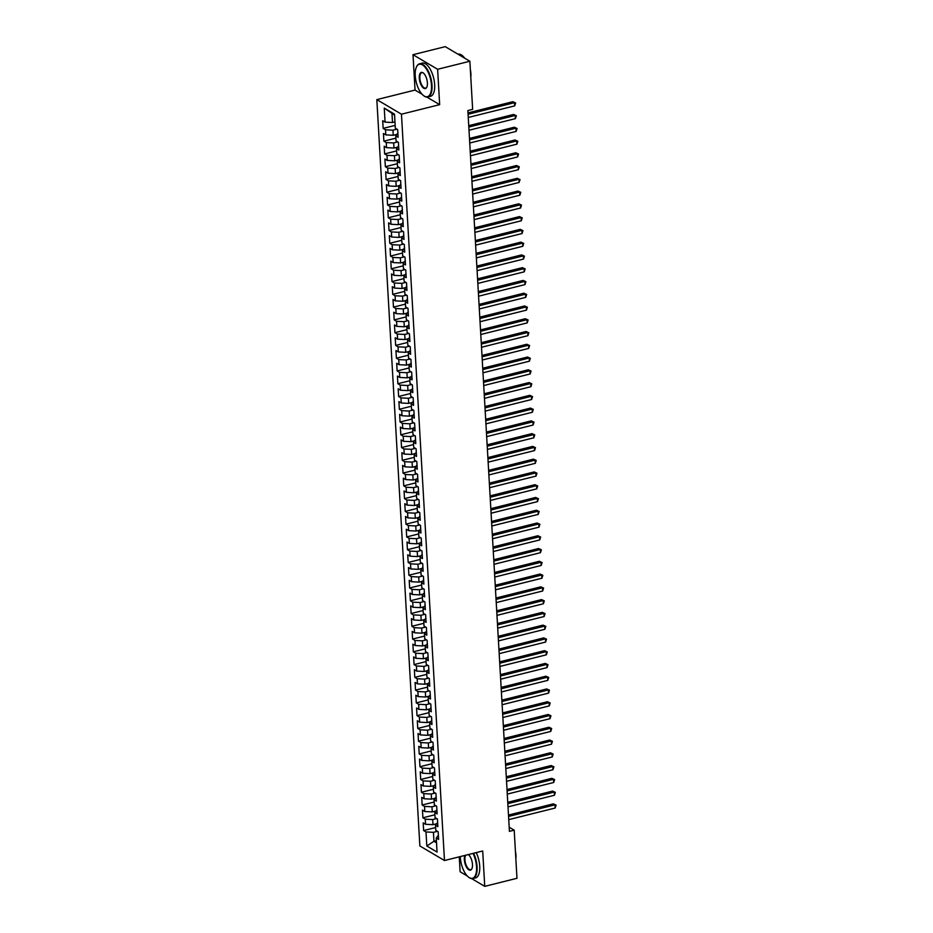 <?xml version="1.0" encoding="UTF-8"?>
<svg xmlns="http://www.w3.org/2000/svg" width="933" height="933" viewBox="0 0 933 933"><rect width="100%" height="100%" fill="white"/><g stroke="black" fill="none" stroke-linecap="round" stroke-linejoin="round"><path stroke-width="1.4" d="M459.258 856.844L460.121 871.76L467.386 876.075M376.827 99.621L419.862 845.951L444.481 860.529L401.458 114.199L376.827 99.621L415.045 90.069L422.066 94.221M426.906 97.102L439.665 104.659L437.624 69.287L413.004 54.709L415.045 90.069M413.004 54.709L445.251 46.65L469.87 61.24L437.624 69.287M394.566 115.097L384.256 108.088L385.072 122.13L382.705 120.73L383.148 128.392L385.516 129.792L385.807 134.9L383.44 133.501L383.883 141.163L386.25 142.562L386.542 147.659L384.186 146.259L384.618 153.922L386.985 155.321L387.277 160.429L384.921 159.03L385.352 166.692L387.72 168.092L388.011 173.2L385.656 171.8L386.099 179.463L388.455 180.862L388.746 185.959L386.39 184.559L386.833 192.221L389.189 193.621L389.493 198.729L387.125 197.329L387.568 204.992L389.924 206.391L390.227 211.499L387.86 210.1L388.303 217.762L390.67 219.162L390.962 224.258L388.594 222.859L389.038 230.521L391.405 231.92L391.697 237.029L389.329 235.629L389.772 243.291L392.14 244.691L392.431 249.799L390.064 248.4L390.507 256.062L392.875 257.461L393.166 262.558L390.81 261.158L391.242 268.821L393.609 270.22L393.901 275.328L391.545 273.929L391.988 281.591L394.344 282.991L394.636 288.099L392.28 286.699L392.723 294.362L395.079 295.761L395.37 300.858L393.015 299.458L393.458 307.12L395.814 308.52L396.117 313.628L393.749 312.228L394.192 319.891L396.548 321.29L396.852 326.398L394.484 324.999L394.927 332.661L397.295 334.061L397.586 339.157L395.219 337.758L395.662 345.42L398.029 346.819L398.321 351.928L395.954 350.528L396.397 358.19L398.764 359.59L399.056 364.698L396.7 363.299L397.131 370.961L399.499 372.36L399.791 377.457L397.435 376.057L397.866 383.72L400.234 385.119L400.525 390.227L398.169 388.828L398.613 396.49L400.968 397.89L401.26 402.998L398.904 401.598L399.347 409.26L401.703 410.66L402.006 415.756L399.639 414.357L400.082 422.019L402.438 423.419L402.741 428.527L400.374 427.127L400.817 434.79L403.184 436.189L403.476 441.297L401.108 439.898L401.552 447.56L403.919 448.96L404.211 454.056L401.843 452.657L402.286 460.319L404.654 461.718L404.945 466.827L402.578 465.427L403.021 473.089L405.389 474.489L405.68 479.597L403.324 478.197L403.756 485.86L406.123 487.259L406.415 492.356L404.059 490.956L404.502 498.619L406.858 500.018L407.15 505.126L404.794 503.727L405.237 511.389L407.593 512.788L407.884 517.897L405.528 516.497L405.972 524.159L408.327 525.559L408.631 530.655L406.263 529.256L406.706 536.918L409.062 538.318L409.365 543.426L406.998 542.026L407.441 549.689L409.809 551.088L410.1 556.196L407.733 554.797L408.176 562.459L410.543 563.859L410.835 568.955L408.467 567.556L408.911 575.218L411.278 576.617L411.57 581.726L409.214 580.326L409.645 587.988L412.013 589.388L412.304 594.496L409.949 593.096L410.392 600.759L412.748 602.158L413.039 607.255L410.683 605.855L411.126 613.517L413.482 614.917L413.774 620.025L411.418 618.626L411.861 626.288L414.217 627.687L414.52 632.796L412.153 631.396L412.596 639.058L414.952 640.458L415.255 645.554L412.887 644.155L413.331 651.817L415.698 653.217L415.99 658.325L413.622 656.925L414.065 664.588L416.433 665.987L416.724 671.095L414.357 669.696L414.8 677.358L417.168 678.758L417.459 683.854L415.092 682.455L415.535 690.117L417.902 691.516L418.194 696.624L415.838 695.225L416.27 702.887L418.637 704.287L418.929 709.395L416.573 707.995L417.016 715.658L419.372 717.057L419.663 722.154L417.308 720.754L417.751 728.416L420.107 729.816L420.41 734.924L418.042 733.525L418.485 741.187L420.841 742.586L421.145 747.695L418.777 746.295L419.22 753.957L421.576 755.357L421.879 760.453L419.512 759.054L419.955 766.716L422.322 768.116L422.614 773.224L420.247 771.824L420.69 779.487L423.057 780.886L423.349 785.994L420.981 784.595L421.424 792.257L423.792 793.656L424.083 798.753L421.728 797.353L422.159 805.016L424.527 806.415L424.818 811.523L422.462 810.124L422.906 817.786L425.261 819.186L425.553 824.294L423.197 822.894L423.64 830.557L435.641 827.548M384.256 108.088L394.507 114.153L395.324 128.206L397.68 129.605L398.123 137.256L395.755 135.856L396.059 140.965L398.414 142.364L398.858 150.026L396.502 148.627L396.793 153.735L399.149 155.135L399.592 162.797L397.236 161.397L397.528 166.506L399.895 167.905L400.327 175.556L397.971 174.156L398.263 179.264L400.63 180.664L401.062 188.326L398.706 186.927L398.997 192.035L401.365 193.434L401.808 201.096L399.441 199.697L399.732 204.805L402.1 206.205L402.543 213.855L400.175 212.456L400.467 217.564L402.834 218.963L403.278 226.626L400.91 225.226L401.213 230.334L403.569 231.734L404.012 239.396L401.645 237.997L401.948 243.105L404.304 244.504L404.747 252.155L402.391 250.755L402.683 255.864L405.039 257.263L405.482 264.925L403.126 263.526L403.418 268.634L405.773 270.034L406.217 277.696L403.861 276.296L404.152 281.404L406.52 282.804L406.951 290.455L404.595 289.055L404.887 294.163L407.255 295.563L407.698 303.225L405.33 301.826L405.622 306.934L407.989 308.333L408.432 315.995L406.065 314.596L406.356 319.704L408.724 321.104L409.167 328.754L406.8 327.355L407.091 332.463L409.459 333.862L409.902 341.525L407.534 340.125L407.838 345.233L410.193 346.633L410.637 354.295L408.269 352.896L408.572 358.004L410.928 359.403L411.371 367.054L409.016 365.654L409.307 370.763L411.663 372.162L412.106 379.824L409.75 378.425L410.042 383.533L412.409 384.932L412.841 392.595L410.485 391.195L410.777 396.303L413.144 397.703L413.587 405.354L411.22 403.954L411.511 409.062L413.879 410.462L414.322 418.124L411.954 416.724L412.246 421.833L414.614 423.232L415.057 430.894L412.689 429.495L412.981 434.603L415.348 436.003L415.791 443.653L413.424 442.254L413.727 447.362L416.083 448.761L416.526 456.424L414.159 455.024L414.462 460.132L416.818 461.532L417.261 469.194L414.905 467.795L415.197 472.903L417.552 474.302L417.996 481.953L415.64 480.553L415.931 485.661L418.287 487.061L418.73 494.723L416.375 493.324L416.666 498.432L419.034 499.831L419.465 507.494L417.109 506.094L417.401 511.202L419.768 512.602L420.212 520.252L417.844 518.853L418.136 523.961L420.503 525.361L420.946 533.023L418.579 531.623L418.87 536.732L421.238 538.131L421.681 545.793L419.314 544.394L419.605 549.502L421.973 550.902L422.416 558.552L420.048 557.153L420.351 562.261L422.707 563.66L423.15 571.323L420.783 569.923L421.086 575.031L423.442 576.431L423.885 584.093L421.529 582.693L421.821 587.802L424.177 589.201L424.62 596.852L422.264 595.452L422.556 600.56L424.923 601.96L425.355 609.622L422.999 608.223L423.29 613.331L425.658 614.73L426.101 622.393L423.734 620.993L424.025 626.101L426.393 627.501L426.836 635.151L424.468 633.752L424.76 638.86L427.127 640.26L427.571 647.922L425.203 646.522L425.495 651.631L427.862 653.03L428.305 660.692L425.938 659.293L426.241 664.401L428.597 665.8L429.04 673.451L426.673 672.052L426.976 677.16L429.332 678.559L429.775 686.221L427.419 684.822L427.711 689.93L430.066 691.33L430.51 698.992L428.154 697.592L428.445 702.701L430.801 704.1L431.244 711.751L428.888 710.351L429.18 715.459L431.547 716.859L431.979 724.521L429.623 723.122L429.915 728.23L432.282 729.629L432.725 737.292L430.358 735.892L430.649 741L433.017 742.4L433.46 750.05L431.093 748.651L431.384 753.759L433.752 755.159L434.195 762.821L431.827 761.421L432.119 766.529L434.486 767.929L434.93 775.591L432.562 774.192L432.865 779.3L435.221 780.699L435.664 788.35L433.297 786.951L433.6 792.059L435.956 793.458L436.399 801.12L434.043 799.721L434.335 804.829L436.691 806.229L437.134 813.891L434.778 812.491L435.07 817.6L437.437 818.999L437.869 826.65L435.513 825.25L435.804 830.358L438.172 831.758L438.615 839.42L436.247 838.021L437.052 852.062L426.813 845.998L425.996 831.956L423.64 830.557M469.87 61.24L472.646 109.359L467.865 110.56L509.43 831.361L514.2 830.16L509.185 827.198M436.656 823.757L432.994 824.679L432.702 819.571L436.714 818.568M425.553 824.294L432.994 824.679M425.261 819.186L432.702 819.571M436.247 838.021L438.37 835.245M435.909 810.999L432.259 811.908L431.967 806.8L435.968 805.797M424.818 811.523L432.259 811.908M424.527 806.415L431.967 806.8M437.624 822.486L435.513 825.25M435.175 798.228L431.524 799.138L431.233 794.03L435.233 793.038M424.083 798.753L431.524 799.138M423.792 793.656L431.233 794.03M436.889 809.716L434.778 812.491M434.44 785.458L430.789 786.379L430.498 781.271L434.498 780.268M423.349 785.994L430.789 786.379M423.057 780.886L430.498 781.271M436.154 796.957L434.043 799.721M433.705 772.699L430.055 773.609L429.751 768.5L433.763 767.497M422.614 773.224L430.055 773.609M422.322 768.116L429.751 768.5M435.419 784.187L433.297 786.951M432.97 759.928L429.32 760.838L429.017 755.73L433.029 754.739M421.879 760.453L429.32 760.838M421.576 755.357L429.017 755.73M434.685 771.416L432.562 774.192M432.236 747.158L428.574 748.079L428.282 742.971L432.294 741.968M421.145 747.695L428.574 748.079M420.841 742.586L428.282 742.971M433.95 758.657L431.827 761.421M431.501 734.399L427.839 735.309L427.547 730.201L431.559 729.198M420.41 734.924L427.839 735.309M420.107 729.816L427.547 730.201M433.204 745.887L431.093 748.651M430.766 721.629L427.104 722.539L426.813 717.43L430.824 716.439M419.663 722.154L427.104 722.539M419.372 717.057L426.813 717.43M430.358 735.892L432.48 733.116M430.031 708.858L426.369 709.78L426.078 704.672L430.09 703.669M418.929 709.395L426.369 709.78M418.637 704.287L426.078 704.672M431.734 720.358L429.623 723.122M429.285 696.1L425.635 697.009L425.343 691.901L429.343 690.898M418.194 696.624L425.635 697.009M417.902 691.516L425.343 691.901M430.999 707.587L428.888 710.351M428.55 683.329L424.9 684.239L424.608 679.131L428.609 678.139M417.459 683.854L424.9 684.239M417.168 678.758L424.608 679.131M430.265 694.817L428.154 697.592M427.815 670.559L424.165 671.48L423.862 666.372L427.874 665.369M416.724 671.095L424.165 671.48M416.433 665.987L423.862 666.372M427.419 684.822L429.53 682.046M427.081 657.8L423.43 658.71L423.127 653.601L427.139 652.599M415.99 658.325L423.43 658.71M415.698 653.217L423.127 653.601M428.795 669.288L426.673 672.052M426.346 645.03L422.684 645.939L422.392 640.831L426.404 639.84M415.255 645.554L422.684 645.939M414.952 640.458L422.392 640.831M428.06 656.517L425.938 659.293M425.611 632.259L421.949 633.18L421.658 628.072L425.67 627.069M414.52 632.796L421.949 633.18M414.217 627.687L421.658 628.072M427.314 643.758L425.203 646.522M424.877 619.5L421.215 620.41L420.923 615.302L424.935 614.299M413.774 620.025L421.215 620.41M413.482 614.917L420.923 615.302M424.468 633.752L426.591 630.988M424.142 606.73L420.48 607.64L420.188 602.531L424.2 601.54M413.039 607.255L420.48 607.64M412.748 602.158L420.188 602.531M425.845 618.217L423.734 620.993M423.395 593.959L419.745 594.881L419.453 589.773L423.454 588.77M412.304 594.496L419.745 594.881M412.013 589.388L419.453 589.773M425.11 605.459L422.999 608.223M422.661 581.201L419.01 582.11L418.719 577.002L422.719 575.999M411.57 581.726L419.01 582.11M411.278 576.617L418.719 577.002M424.375 592.688L422.264 595.452M421.926 568.43L418.276 569.34L417.984 564.232L421.984 563.24M410.835 568.955L418.276 569.34M410.543 563.859L417.984 564.232M423.64 579.918L421.529 582.693M421.191 555.66L417.541 556.581L417.238 551.473L421.25 550.47M410.1 556.196L417.541 556.581M409.809 551.088L417.238 551.473M422.906 567.147L420.783 569.923M420.456 542.901L416.806 543.811L416.503 538.703L420.515 537.7M409.365 543.426L416.806 543.811M409.062 538.318L416.503 538.703M422.171 554.389L420.048 557.153M419.722 530.131L416.06 531.04L415.768 525.932L419.78 524.941M408.631 530.655L416.06 531.04M408.327 525.559L415.768 525.932M421.436 541.618L419.314 544.394M418.987 517.36L415.325 518.281L415.033 513.173L419.045 512.17M407.884 517.897L415.325 518.281M407.593 512.788L415.033 513.173M418.579 531.623L420.701 528.848M418.252 504.601L414.59 505.511L414.299 500.403L418.311 499.4M407.15 505.126L414.59 505.511M406.858 500.018L414.299 500.403M419.955 516.089L417.844 518.853M417.517 491.831L413.855 492.741L413.564 487.632L417.576 486.641M406.415 492.356L413.855 492.741M406.123 487.259L413.564 487.632M419.22 503.319L417.109 506.094M416.771 479.061L413.121 479.982L412.829 474.874L416.829 473.871M405.68 479.597L413.121 479.982M405.389 474.489L412.829 474.874M418.485 490.548L416.375 493.324M416.036 466.302L412.386 467.211L412.094 462.103L416.095 461.1M404.945 466.827L412.386 467.211M404.654 461.718L412.094 462.103M417.751 477.789L415.64 480.553M415.302 453.531L411.651 454.441L411.348 449.333L415.36 448.341M404.211 454.056L411.651 454.441M403.919 448.96L411.348 449.333M417.016 465.019L414.905 467.795M414.567 440.761L410.917 441.682L410.613 436.574L414.625 435.571M403.476 441.297L410.917 441.682M403.184 436.189L410.613 436.574M416.281 452.248L414.159 455.024M413.832 428.002L410.17 428.912L409.879 423.804L413.89 422.801M402.741 428.527L410.17 428.912M402.438 423.419L409.879 423.804M415.547 439.49L413.424 442.254M413.097 415.232L409.435 416.141L409.144 411.033L413.156 410.042M402.006 415.756L409.435 416.141M401.703 410.66L409.144 411.033M412.689 429.495L414.812 426.719M412.363 402.461L408.701 403.383L408.409 398.274L412.421 397.271M401.26 402.998L408.701 403.383M400.968 397.89L408.409 398.274M414.065 413.949L411.954 416.724M411.628 389.702L407.966 390.612L407.674 385.504L411.686 384.501M400.525 390.227L407.966 390.612M400.234 385.119L407.674 385.504M413.331 401.19L411.22 403.954M410.882 376.932L407.231 377.842L406.94 372.734L410.94 371.742M399.791 377.457L407.231 377.842M399.499 372.36L406.94 372.734M412.596 388.42L410.485 391.195M410.147 364.162L406.496 365.083L406.205 359.975L410.205 358.972M399.056 364.698L406.496 365.083M398.764 359.59L406.205 359.975M411.861 375.649L409.75 378.425M409.412 351.403L405.762 352.312L405.47 347.204L409.47 346.201M398.321 351.928L405.762 352.312M398.029 346.819L405.47 347.204M409.016 365.654L411.138 362.89M408.677 338.632L405.027 339.542L404.724 334.434L408.736 333.443M397.586 339.157L405.027 339.542M397.295 334.061L404.724 334.434M410.392 350.12L408.269 352.896M407.943 325.862L404.292 326.783L403.989 321.675L408.001 320.672M396.852 326.398L404.292 326.783M396.548 321.29L403.989 321.675M409.657 337.349L407.534 340.125M407.208 313.103L403.546 314.013L403.254 308.905L407.266 307.902M396.117 313.628L403.546 314.013M395.814 308.52L403.254 308.905M408.922 324.591L406.8 327.355M406.473 300.333L402.811 301.242L402.52 296.134L406.531 295.131M395.37 300.858L402.811 301.242M395.079 295.761L402.52 296.134M408.176 311.82L406.065 314.596M405.738 287.562L402.076 288.484L401.785 283.375L405.797 282.372M394.636 288.099L402.076 288.484M394.344 282.991L401.785 283.375M407.441 299.05L405.33 301.826M405.004 274.803L401.342 275.713L401.05 270.605L405.062 269.602M393.901 275.328L401.342 275.713M393.609 270.22L401.05 270.605M406.706 286.291L404.595 289.055M404.257 262.033L400.607 262.943L400.315 257.835L404.316 256.832M393.166 262.558L400.607 262.943M392.875 257.461L400.315 257.835M405.972 273.521L403.861 276.296M403.522 249.263L399.872 250.184L399.581 245.076L403.581 244.073M392.431 249.799L399.872 250.184M392.14 244.691L399.581 245.076M403.126 263.526L405.249 260.75M402.788 236.504L399.137 237.414L398.834 232.305L402.846 231.302M391.697 237.029L399.137 237.414M391.405 231.92L398.834 232.305M404.502 247.991L402.391 250.755M402.053 223.733L398.403 224.643L398.099 219.535L402.111 218.532M390.962 224.258L398.403 224.643M390.67 219.162L398.099 219.535M403.767 235.221L401.645 237.997M401.318 210.963L397.656 211.884L397.365 206.776L401.377 205.773M390.227 211.499L397.656 211.884M389.924 206.391L397.365 206.776M403.033 222.451L400.91 225.226M400.584 198.204L396.922 199.114L396.63 194.006L400.642 193.003M389.493 198.729L396.922 199.114M389.189 193.621L396.63 194.006M402.286 209.692L400.175 212.456M399.849 185.434L396.187 186.343L395.895 181.235L399.907 180.232M388.746 185.959L396.187 186.343M388.455 180.862L395.895 181.235M401.552 196.921L399.441 199.697M399.114 172.663L395.452 173.585L395.16 168.476L399.172 167.474M388.011 173.2L395.452 173.585M387.72 168.092L395.16 168.476M400.817 184.151L398.706 186.927M398.368 159.905L394.717 160.814L394.426 155.706L398.426 154.703M387.277 160.429L394.717 160.814M386.985 155.321L394.426 155.706M400.082 171.392L397.971 174.156M397.633 147.134L393.983 148.044L393.691 142.936L397.691 141.933M386.542 147.659L393.983 148.044M386.25 142.562L393.691 142.936M397.236 161.397L399.359 158.622M396.898 134.364L393.248 135.285L392.956 130.177L396.957 129.174M385.807 134.9L393.248 135.285M385.516 129.792L392.956 130.177M398.613 145.851L396.502 148.627M394.951 121.896L392.513 122.515L391.988 113.581M385.072 122.13L392.513 122.515M397.878 133.092L395.755 135.856M471.736 878.653L484.74 886.35L516.975 878.291L514.2 830.16M439.665 104.659L401.458 114.199M484.74 886.35L482.699 850.989L444.481 860.529M436.399 840.656L433.95 841.274L436.527 842.791M437.449 831.338L433.437 832.329L433.95 841.274L426.813 845.998M425.996 831.956L433.437 832.329M383.148 128.392L395.16 125.395M383.883 141.163L395.895 138.154M384.618 153.922L396.63 150.924M385.352 166.692L397.365 163.695M386.099 179.463L398.099 176.454M386.833 192.221L398.834 189.224M387.568 204.992L399.569 201.994M388.303 217.762L400.315 214.753M389.038 230.521L401.05 227.524M389.772 243.291L401.785 240.294M390.507 256.062L402.52 253.053M391.242 268.821L403.254 265.823M391.988 281.591L403.989 278.594M392.723 294.362L404.724 291.353M393.458 307.12L405.458 304.123M394.192 319.891L406.193 316.893M394.927 332.661L406.94 329.652M395.662 345.42L407.674 342.423M396.397 358.19L408.409 355.193M397.131 370.961L409.144 367.952M397.866 383.72L409.879 380.722M398.613 396.49L410.613 393.493M399.347 409.26L411.348 406.252M400.082 422.019L412.083 419.022M400.817 434.79L412.829 431.792M401.552 447.56L413.564 444.551M402.286 460.319L414.299 457.322M403.021 473.089L415.033 470.092M403.756 485.86L415.768 482.851M404.502 498.619L416.503 495.621M405.237 511.389L417.238 508.392M405.972 524.159L417.972 521.15M406.706 536.918L418.707 533.921M407.441 549.689L419.453 546.691M408.176 562.459L420.188 559.45M408.911 575.218L420.923 572.221M409.645 587.988L421.658 584.991M410.392 600.759L422.392 597.75M411.126 613.517L423.127 610.52M411.861 626.288L423.862 623.291M412.596 639.058L424.597 636.049M413.331 651.817L425.343 648.82M414.065 664.588L426.078 661.59M414.8 677.358L426.813 674.349M415.535 690.117L427.547 687.12M416.27 702.887L428.282 699.89M417.016 715.658L429.017 712.649M417.751 728.416L429.751 725.419M418.485 741.187L430.486 738.19M419.22 753.957L431.221 750.948M419.955 766.716L431.967 763.719M420.69 779.487L432.702 776.489M421.424 792.257L433.437 789.248M422.159 805.016L434.172 802.018M422.906 817.786L434.906 814.789M468.086 114.281L514.503 102.677L514.689 105.872L468.261 117.465M468.004 112.893L512.835 101.697L515.611 102.957L514.689 105.872M512.835 101.697L515.611 102.957M468.821 127.04L515.238 115.447L515.424 118.631L468.996 130.235M468.739 125.663L513.57 114.456L516.346 115.715L515.424 118.631M513.57 114.456L516.346 115.715M469.556 139.81L515.972 128.206L516.159 131.401L469.742 143.006M469.474 138.422L514.305 127.226L517.08 128.486L516.159 131.401M514.305 127.226L517.08 128.486M415.232 75.678A16.701 7.312 -104 0 0 423.43 95.504A16.701 7.312 -104 0 0 431.478 85.3A16.701 7.312 -104 0 0 425.11 67.281A16.701 7.312 -104 0 0 416.363 67.199A16.701 7.312 -104 0 0 415.232 75.678M416.456 67.001A17.109 7.487 76 0 1 416.55 66.779A17.109 7.487 76 0 1 419.558 63.794A17.109 7.487 76 0 1 432.026 85.323A17.109 7.487 76 0 1 427.862 96.997A17.109 7.487 76 0 1 423.792 95.784A17.109 7.487 76 0 1 423.617 95.644M419.29 78.08A8.35 3.662 76 0 1 423.314 72.984A8.35 3.662 76 0 1 427.407 82.897A8.35 3.662 76 0 1 426.848 87.131A8.35 3.662 76 0 1 422.474 87.096A8.35 3.662 76 0 1 419.29 78.08M423.5 73.136A7.942 3.475 -104 0 0 421.786 72.692A7.942 3.475 -104 0 0 419.85 78.115A7.942 3.475 -104 0 0 425.635 88.099A7.942 3.475 -104 0 0 426.941 86.921M470.36 69.73A12.316 5.4 76 0 1 470.897 73.649A12.316 5.4 76 0 1 470.792 77.194M419.558 63.794L422.194 63.141A17.109 7.487 76 0 1 434.661 84.67A17.109 7.487 76 0 1 430.486 96.344L427.862 96.997M458.01 54.196L457.986 54.196A17.109 7.487 76 0 1 464.657 58.149M460.272 856.587A16.701 7.312 -104 0 0 460.296 857.252A16.701 7.312 -104 0 0 468.494 877.078A16.701 7.312 -104 0 0 476.541 866.862A16.701 7.312 -104 0 0 473.043 853.403M473.591 853.263A17.109 7.487 76 0 1 477.09 866.897A17.109 7.487 76 0 1 472.926 878.571A17.109 7.487 76 0 1 468.856 877.358A17.109 7.487 76 0 1 468.681 877.207M468.564 854.698A7.942 3.475 -104 0 0 468.354 854.57A8.35 3.662 76 0 1 472.483 864.459A8.35 3.662 76 0 1 471.911 868.705A8.35 3.662 76 0 1 467.538 868.658A8.35 3.662 76 0 1 464.354 859.655A8.35 3.662 76 0 1 464.914 855.433M465.66 855.246A7.942 3.475 -104 0 0 464.914 859.678A7.942 3.475 -104 0 0 470.699 869.673A7.942 3.475 -104 0 0 472.005 868.483M515.424 851.293A12.316 5.4 76 0 1 515.961 855.223A12.316 5.4 76 0 1 515.856 858.768M476.215 852.61A17.109 7.487 76 0 1 479.725 866.244A17.109 7.487 76 0 1 475.55 877.918L472.926 878.571M470.29 152.58L516.707 140.976L516.894 144.172L470.477 155.764M470.209 151.193L515.051 139.997L517.815 141.256L516.894 144.172M515.051 139.997L517.815 141.256M471.025 165.339L517.442 153.747L517.628 156.931L471.212 168.535M470.943 163.963L515.786 152.755L518.55 154.015L517.628 156.931M515.786 152.755L518.55 154.015M471.76 178.11L518.177 166.506L518.363 169.701L471.946 181.305M471.678 176.722L516.52 165.526L519.284 166.785L518.363 169.701M516.52 165.526L519.284 166.785M472.495 190.88L518.923 179.276L519.098 182.471L472.681 194.064M472.413 189.492L517.255 178.296L520.031 179.556L519.098 182.471M517.255 178.296L520.031 179.556M473.229 203.639L519.658 192.046L519.833 195.23L473.416 206.834M473.159 202.263L517.99 191.055L520.766 192.315L519.833 195.23M517.99 191.055L520.766 192.315M473.976 216.409L520.392 204.805L520.579 208.001L474.151 219.605M473.894 215.022L518.725 203.826L521.5 205.085L520.579 208.001M518.725 203.826L521.5 205.085M474.71 229.18L521.127 217.576L521.314 220.771L474.885 232.364M474.629 227.792L519.459 216.596L522.235 217.856L521.314 220.771M519.459 216.596L522.235 217.856M475.445 241.939L521.862 230.346L522.048 233.53L475.632 245.134M475.364 240.562L520.194 229.355L522.97 230.614L522.048 233.53M520.194 229.355L522.97 230.614M476.18 254.709L522.597 243.105L522.783 246.3L476.366 257.905M476.098 253.321L520.929 242.125L523.705 243.385L522.783 246.3M520.929 242.125L523.705 243.385M476.915 267.479L523.331 255.875L523.518 259.071L477.101 270.663M476.833 266.092L521.675 254.896L524.439 256.155L523.518 259.071M521.675 254.896L524.439 256.155M477.649 280.238L524.066 268.646L524.253 271.83L477.836 283.434M477.568 278.862L522.41 267.654L525.174 268.914L524.253 271.83M522.41 267.654L525.174 268.914M478.384 293.009L524.801 281.404L524.987 284.6L478.571 296.204M478.302 291.621L523.145 280.425L525.92 281.684L524.987 284.6M523.145 280.425L525.92 281.684M479.119 305.779L525.547 294.175L525.722 297.37L479.305 308.963M479.049 304.391L523.88 293.195L526.655 294.455L525.722 297.37M523.88 293.195L526.655 294.455M479.854 318.538L526.282 306.945L526.469 310.129L480.04 321.733M479.784 317.162L524.614 305.954L527.39 307.214L526.469 310.129M524.614 305.954L527.39 307.214M480.6 331.308L527.017 319.704L527.203 322.9L480.775 334.504M480.518 329.92L525.349 318.724L528.125 319.984L527.203 322.9M525.349 318.724L528.125 319.984M481.335 344.079L527.751 332.475L527.938 335.67L481.51 347.263M481.253 342.691L526.084 331.495L528.859 332.754L527.938 335.67M526.084 331.495L528.859 332.754M482.069 356.838L528.486 345.245L528.673 348.429L482.256 360.033M481.988 355.461L526.818 344.254L529.594 345.513L528.673 348.429M526.818 344.254L529.594 345.513M482.804 369.608L529.221 358.004L529.408 361.199L482.991 372.803M482.723 368.22L527.565 357.024L530.329 358.284L529.408 361.199M527.565 357.024L530.329 358.284M483.539 382.378L529.956 370.774L530.142 373.97L483.726 385.562M483.457 380.991L528.3 369.795L531.064 371.054L530.142 373.97M528.3 369.795L531.064 371.054M484.274 395.137L530.69 383.545L530.877 386.729L484.46 398.333M484.192 393.761L529.034 382.553L531.798 383.813L530.877 386.729M529.034 382.553L531.798 383.813M485.008 407.908L531.437 396.303L531.612 399.499L485.195 411.103M484.927 406.52L529.769 395.324L532.545 396.583L531.612 399.499M529.769 395.324L532.545 396.583M485.743 420.678L532.172 409.074L532.346 412.269L485.93 423.862M485.673 419.29L530.504 408.094L533.279 409.354L532.346 412.269M530.504 408.094L533.279 409.354M486.49 433.437L532.906 421.844L533.093 425.028L486.664 436.632M486.408 432.061L531.239 420.853L534.014 422.113L533.093 425.028M531.239 420.853L534.014 422.113M487.224 446.207L533.641 434.603L533.828 437.799L487.399 449.403M487.143 444.819L531.973 433.623L534.749 434.883L533.828 437.799M531.973 433.623L534.749 434.883M487.959 458.978L534.376 447.374L534.562 450.569L488.146 462.162M487.877 457.59L532.708 446.394L535.484 447.653L534.562 450.569M532.708 446.394L535.484 447.653M488.694 471.736L535.11 460.144L535.297 463.328L488.88 474.932M488.612 470.36L533.443 459.153L536.218 460.412L535.297 463.328M533.443 459.153L536.218 460.412M489.428 484.507L535.845 472.903L536.032 476.098L489.615 487.702M489.347 483.131L534.189 471.923L536.953 473.183L536.032 476.098M534.189 471.923L536.953 473.183M490.163 497.277L536.58 485.673L536.767 488.869L490.35 500.461M490.082 495.889L534.924 484.694L537.688 485.953L536.767 488.869M534.924 484.694L537.688 485.953M490.898 510.036L537.315 498.444L537.501 501.627L491.085 513.232M490.816 508.66L535.659 497.452L538.434 498.712L537.501 501.627M535.659 497.452L538.434 498.712M491.633 522.807L538.061 511.202L538.236 514.398L491.819 526.002M491.563 521.43L536.393 510.223L539.169 511.482L538.236 514.398M536.393 510.223L539.169 511.482M492.367 535.577L538.796 523.973L538.982 527.168L492.554 538.761M492.297 534.189L537.128 522.993L539.904 524.253L538.982 527.168M537.128 522.993L539.904 524.253M493.114 548.336L539.531 536.743L539.717 539.927L493.289 551.531M493.032 546.96L537.863 535.752L540.639 537.011L539.717 539.927M537.863 535.752L540.639 537.011M493.849 561.106L540.265 549.502L540.452 552.698L494.035 564.302M493.767 559.73L538.598 548.522L541.373 549.782L540.452 552.698M538.598 548.522L541.373 549.782M494.583 573.877L541 562.272L541.187 565.468L494.77 577.061M494.502 572.489L539.332 561.293L542.108 562.552L541.187 565.468M539.332 561.293L542.108 562.552M495.318 586.635L541.735 575.043L541.921 578.227L495.505 589.831M495.236 585.259L540.079 574.052L542.843 575.311L541.921 578.227M540.079 574.052L542.843 575.311M496.053 599.406L542.47 587.802L542.656 590.997L496.239 602.601M495.971 598.03L540.813 586.822L543.577 588.082L542.656 590.997M540.813 586.822L543.577 588.082M496.788 612.176L543.204 600.572L543.391 603.768L496.974 615.36M496.706 610.788L541.548 599.592L544.312 600.852L543.391 603.768M541.548 599.592L544.312 600.852M497.522 624.935L543.951 613.343L544.126 616.526L497.709 628.131M497.441 623.559L542.283 612.351L545.059 613.611L544.126 616.526M542.283 612.351L545.059 613.611M498.257 637.705L544.685 626.101L544.86 629.297L498.444 640.901M498.187 636.329L543.018 625.122L545.793 626.381L544.86 629.297M543.018 625.122L545.793 626.381M499.003 650.476L545.42 638.872L545.607 642.067L499.178 653.66M498.922 649.088L543.752 637.892L546.528 639.152L545.607 642.067M543.752 637.892L546.528 639.152M499.738 663.235L546.155 651.642L546.341 654.826L499.913 666.43M499.656 661.859L544.487 650.651L547.263 651.91L546.341 654.826M544.487 650.651L547.263 651.91M500.473 676.005L546.89 664.401L547.076 667.596L500.659 679.201M500.391 674.629L545.222 663.421L547.998 664.681L547.076 667.596M545.222 663.421L547.998 664.681M501.208 688.776L547.624 677.171L547.811 680.367L501.394 691.959M501.126 687.388L545.957 676.192L548.732 677.451L547.811 680.367M545.957 676.192L548.732 677.451M501.942 701.534L548.359 689.942L548.546 693.126L502.129 704.73M501.861 700.158L546.703 688.951L549.467 690.21L548.546 693.126M546.703 688.951L549.467 690.21M502.677 714.305L549.094 702.701L549.28 705.896L502.864 717.5M502.595 712.929L547.438 701.721L550.202 702.981L549.28 705.896M547.438 701.721L550.202 702.981M503.412 727.075L549.84 715.471L550.015 718.667L503.598 730.259M503.33 725.687L548.172 714.491L550.948 715.751L550.015 718.667M548.172 714.491L550.948 715.751M504.147 739.834L550.575 728.241L550.75 731.425L504.333 743.03M504.077 738.458L548.907 727.25L551.683 728.51L550.75 731.425M548.907 727.25L551.683 728.51M504.881 752.604L551.31 741L551.496 744.196L505.068 755.8M504.811 751.228L549.642 740.021L552.418 741.28L551.496 744.196M549.642 740.021L552.418 741.28M505.628 765.375L552.044 753.771L552.231 756.966L505.803 768.559M505.546 763.987L550.377 752.791L553.152 754.051L552.231 756.966M550.377 752.791L553.152 754.051M506.362 778.134L552.779 766.541L552.966 769.725L506.549 781.329M506.281 776.757L551.111 765.55L553.887 766.809L552.966 769.725M551.111 765.55L553.887 766.809M507.097 790.904L553.514 779.3L553.701 782.495L507.284 794.1M507.016 789.528L551.846 778.32L554.622 779.58L553.701 782.495M551.846 778.32L554.622 779.58M507.832 803.675L554.249 792.07L554.435 795.266L508.019 806.858M507.75 802.287L552.593 791.091L555.357 792.35L554.435 795.266M552.593 791.091L555.357 792.35M508.567 816.433L554.983 804.841L555.17 808.025L508.753 819.629M508.485 815.057L553.327 803.849L556.091 805.109L555.17 808.025M553.327 803.849L556.091 805.109"/></g></svg>
